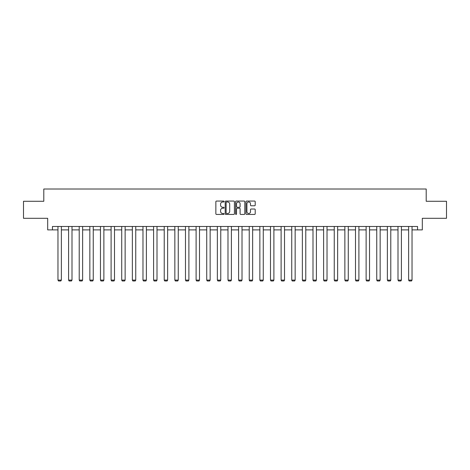 <?xml version="1.0" encoding="UTF-8"?>
<svg xmlns="http://www.w3.org/2000/svg" width="470" height="470" viewBox="0 0 470 470"><rect width="100%" height="100%" fill="white"/><g stroke="black" fill="none" stroke-linecap="round" stroke-linejoin="round"><path stroke-width="0.7" d="M224.102 201.53A0.47 0.47 0 0 0 223.632 201.06L216.529 201.06A0.67 0.67 0 0 0 215.859 201.73L215.859 213.762A0.67 0.67 0 0 0 216.529 214.432L223.632 214.432A0.47 0.47 0 0 0 224.102 213.968A0.47 0.47 0 0 0 223.632 213.498L222.715 213.498A2.139 2.139 0 0 1 220.577 211.359L220.577 210.354A2.139 2.139 0 0 1 222.715 208.216L223.632 208.216A0.47 0.47 0 0 0 224.102 207.746A0.47 0.47 0 0 0 223.632 207.276L222.715 207.276A2.139 2.139 0 0 1 220.577 205.137L220.577 204.139A2.139 2.139 0 0 1 222.715 201.994L223.632 201.994A0.47 0.47 0 0 0 224.102 201.53M254.54 205.772A0.67 0.67 0 0 0 255.21 205.108L255.21 201.73A0.67 0.67 0 0 0 254.54 201.06L246.65 201.06A0.67 0.67 0 0 0 245.98 201.73L245.98 213.762A0.67 0.67 0 0 0 246.65 214.432L254.54 214.432A0.67 0.67 0 0 0 255.21 213.762L255.21 209.685A0.67 0.67 0 0 0 254.54 209.015L251.162 209.015A0.67 0.67 0 0 0 250.492 209.685L250.492 211.706A1.786 1.786 0 0 1 248.706 213.498A1.786 1.786 0 0 1 246.92 211.706L246.92 203.786A1.786 1.786 0 0 1 248.706 201.994A1.786 1.786 0 0 1 250.492 203.786L250.492 205.108A0.67 0.67 0 0 0 251.162 205.772L254.54 205.772M52.452 229.883L52.452 226.481L417.548 226.481L417.548 229.883L422.319 229.883L422.319 218.303L446.5 218.303L446.5 201.278L426.202 201.278L426.202 189.016L43.798 189.016L43.798 201.278L23.5 201.278L23.5 218.303L47.681 218.303L47.681 229.883L57.969 229.883M234.413 201.73A0.67 0.67 0 0 0 233.749 201.06L225.859 201.06A0.67 0.67 0 0 0 225.189 201.73L225.189 213.762A0.67 0.67 0 0 0 225.859 214.432L233.749 214.432A0.67 0.67 0 0 0 234.413 213.762L234.413 201.73M236.251 201.06L244.142 201.06A0.67 0.67 0 0 1 244.811 201.73L244.811 213.762A0.67 0.67 0 0 1 244.142 214.432L240.769 214.432A0.67 0.67 0 0 1 240.1 213.762L240.1 208.886A0.67 0.67 0 0 0 239.43 208.216L237.191 208.216A0.67 0.67 0 0 0 236.522 208.886L236.522 213.968A0.47 0.47 0 0 1 236.052 214.432A0.47 0.47 0 0 1 235.588 213.968L235.588 201.73A0.67 0.67 0 0 1 236.251 201.06M61.37 229.883L68.591 229.883M71.998 229.883L79.219 229.883M82.626 229.883L89.846 229.883M93.248 229.883L100.468 229.883M103.876 229.883L111.096 229.883M114.504 229.883L121.724 229.883M125.132 229.883L132.352 229.883M135.754 229.883L142.974 229.883M146.382 229.883L153.602 229.883M157.009 229.883L164.23 229.883M167.631 229.883L174.852 229.883M178.259 229.883L185.48 229.883M188.887 229.883L196.108 229.883M199.509 229.883L206.73 229.883M210.137 229.883L217.357 229.883M220.765 229.883L227.985 229.883M231.393 229.883L238.607 229.883M242.015 229.883L249.235 229.883M252.643 229.883L259.863 229.883M263.271 229.883L270.491 229.883M273.892 229.883L281.113 229.883M284.52 229.883L291.741 229.883M295.148 229.883L302.369 229.883M305.77 229.883L312.991 229.883M316.398 229.883L323.619 229.883M327.026 229.883L334.246 229.883M337.648 229.883L344.868 229.883M348.276 229.883L355.496 229.883M358.904 229.883L366.124 229.883M369.532 229.883L376.752 229.883M380.154 229.883L387.374 229.883M390.781 229.883L398.002 229.883M401.409 229.883L408.63 229.883M412.031 229.883L417.548 229.883M226.593 201.994A0.47 0.47 0 0 0 226.123 202.464L226.123 213.028A0.47 0.47 0 0 0 226.593 213.498L227.562 213.498A2.139 2.139 0 0 0 229.701 211.359L229.701 204.139A2.139 2.139 0 0 0 227.562 201.994L226.593 201.994M240.1 203.821A1.786 1.786 0 0 0 238.308 202.03A1.786 1.786 0 0 0 236.522 203.821L236.522 206.612A0.67 0.67 0 0 0 237.191 207.276L239.43 207.276A0.67 0.67 0 0 0 240.1 206.612L240.1 203.821M61.37 226.481L61.37 280.102L57.969 280.102L57.969 226.481M61.37 280.102L60.859 280.984L58.48 280.984L57.969 280.102M71.998 226.481L71.998 280.102L68.591 280.102L68.591 226.481M71.998 280.102L71.487 280.984L69.102 280.984L68.591 280.102M82.626 226.481L82.626 280.102L79.219 280.102L79.219 226.481M82.626 280.102L82.115 280.984L79.73 280.984L79.219 280.102M93.248 226.481L93.248 280.102L89.846 280.102L89.846 226.481M93.248 280.102L92.743 280.984L90.358 280.984L89.846 280.102M103.876 226.481L103.876 280.102L100.468 280.102L100.468 226.481M103.876 280.102L103.365 280.984L100.98 280.984L100.468 280.102M114.504 226.481L114.504 280.102L111.096 280.102L111.096 226.481M114.504 280.102L113.993 280.984L111.607 280.984L111.096 280.102M125.132 226.481L125.132 280.102L121.724 280.102L121.724 226.481M125.132 280.102L124.621 280.984L122.235 280.984L121.724 280.102M135.754 226.481L135.754 280.102L132.352 280.102L132.352 226.481M135.754 280.102L135.243 280.984L132.857 280.984L132.352 280.102M146.382 226.481L146.382 280.102L142.974 280.102L142.974 226.481M146.382 280.102L145.87 280.984L143.485 280.984L142.974 280.102M157.009 226.481L157.009 280.102L153.602 280.102L153.602 226.481M157.009 280.102L156.498 280.984L154.113 280.984L153.602 280.102M167.631 226.481L167.631 280.102L164.23 280.102L164.23 226.481M167.631 280.102L167.12 280.984L164.741 280.984L164.23 280.102M178.259 226.481L178.259 280.102L174.852 280.102L174.852 226.481M178.259 280.102L177.748 280.984L175.363 280.984L174.852 280.102M188.887 226.481L188.887 280.102L185.48 280.102L185.48 226.481M188.887 280.102L188.376 280.984L185.991 280.984L185.48 280.102M199.509 226.481L199.509 280.102L196.108 280.102L196.108 226.481M199.509 280.102L198.998 280.984L196.619 280.984L196.108 280.102M210.137 226.481L210.137 280.102L206.73 280.102L206.73 226.481M210.137 280.102L209.626 280.984L207.241 280.984L206.73 280.102M220.765 226.481L220.765 280.102L217.357 280.102L217.357 226.481M220.765 280.102L220.254 280.984L217.868 280.984L217.357 280.102M231.393 226.481L231.393 280.102L227.985 280.102L227.985 226.481M231.393 280.102L230.882 280.984L228.496 280.984L227.985 280.102M242.015 226.481L242.015 280.102L238.607 280.102L238.607 226.481M242.015 280.102L241.504 280.984L239.118 280.984L238.607 280.102M252.643 226.481L252.643 280.102L249.235 280.102L249.235 226.481M252.643 280.102L252.132 280.984L249.746 280.984L249.235 280.102M263.271 226.481L263.271 280.102L259.863 280.102L259.863 226.481M263.271 280.102L262.759 280.984L260.374 280.984L259.863 280.102M273.892 226.481L273.892 280.102L270.491 280.102L270.491 226.481M273.892 280.102L273.381 280.984L271.002 280.984L270.491 280.102M284.52 226.481L284.52 280.102L281.113 280.102L281.113 226.481M284.52 280.102L284.009 280.984L281.624 280.984L281.113 280.102M295.148 226.481L295.148 280.102L291.741 280.102L291.741 226.481M295.148 280.102L294.637 280.984L292.252 280.984L291.741 280.102M305.77 226.481L305.77 280.102L302.369 280.102L302.369 226.481M305.77 280.102L305.259 280.984L302.88 280.984L302.369 280.102M316.398 226.481L316.398 280.102L312.991 280.102L312.991 226.481M316.398 280.102L315.887 280.984L313.502 280.984L312.991 280.102M327.026 226.481L327.026 280.102L323.619 280.102L323.619 226.481M327.026 280.102L326.515 280.984L324.13 280.984L323.619 280.102M337.648 226.481L337.648 280.102L334.246 280.102L334.246 226.481M337.648 280.102L337.143 280.984L334.757 280.984L334.246 280.102M348.276 226.481L348.276 280.102L344.868 280.102L344.868 226.481M348.276 280.102L347.765 280.984L345.38 280.984L344.868 280.102M358.904 226.481L358.904 280.102L355.496 280.102L355.496 226.481M358.904 280.102L358.393 280.984L356.007 280.984L355.496 280.102M369.532 226.481L369.532 280.102L366.124 280.102L366.124 226.481M369.532 280.102L369.021 280.984L366.635 280.984L366.124 280.102M380.154 226.481L380.154 280.102L376.752 280.102L376.752 226.481M380.154 280.102L379.643 280.984L377.257 280.984L376.752 280.102M390.781 226.481L390.781 280.102L387.374 280.102L387.374 226.481M390.781 280.102L390.27 280.984L387.885 280.984L387.374 280.102M401.409 226.481L401.409 280.102L398.002 280.102L398.002 226.481M401.409 280.102L400.898 280.984L398.513 280.984L398.002 280.102M412.031 226.481L412.031 280.102L408.63 280.102L408.63 226.481M412.031 280.102L411.52 280.984L409.141 280.984L408.63 280.102"/></g></svg>
